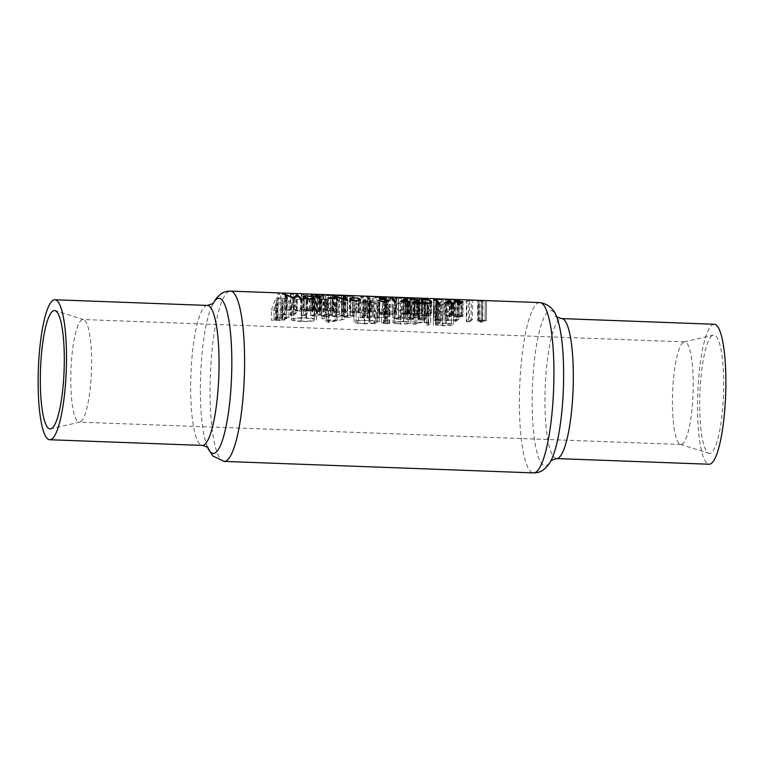 <?xml version="1.0" encoding="UTF-8"?>
<svg xmlns="http://www.w3.org/2000/svg" width="764" height="764" viewBox="0 0 764 764"><rect width="100%" height="100%" fill="white"/><g stroke="black" fill="none" stroke-linecap="round" stroke-linejoin="round"><path stroke-width="0.57" stroke-dasharray="3.82 2.86" d="M440.446 299.86L441.745 299.593L441.544 320.192L441.688 299.65L435.977 299.163A85.205 16.989 -87.9 0 0 435.108 299.66A85.205 16.989 -87.9 0 0 434.993 299.746L440.446 299.86M401.157 298.399L403.85 297.635L396.526 297.607L396.831 298.247L401.157 298.399M396.182 297.893L396.038 318.416L401.157 317.27L403.707 317.738L398.665 319.018C396.096 318.789 395.341 318.454 396.382 318.015L396.831 298.247M403.65 297.874L403.507 318.273L403.65 297.874M317.146 295.286L319.839 294.512L312.514 294.493L312.82 295.124L317.146 295.286M312.161 294.77L312.018 315.303L317.146 314.147L319.696 314.615L319.495 315.16L314.653 315.895C312.084 315.666 311.32 315.331 312.371 314.892L312.82 295.124M319.638 294.751L319.495 315.16L319.638 294.751M328.1 295.687L330.793 294.923L323.478 294.894L323.774 295.525L328.1 295.687M323.124 295.181L322.981 315.704L328.1 314.558L330.659 315.026L325.607 316.306C323.038 316.076 322.284 315.742 323.334 315.303L323.774 295.525M330.592 295.162L330.449 315.561L330.592 295.162M339.063 296.098L341.756 295.324L334.431 295.305L334.737 295.935L339.063 296.098M334.078 295.592L333.935 316.115L339.063 314.959L341.613 315.427L341.412 315.971L336.571 316.707C334.002 316.487 333.238 316.153 334.288 315.704L334.737 295.935M341.556 295.572L341.412 315.971L341.556 295.572M350.017 296.508L352.71 295.735L345.385 295.716L345.691 296.346L350.017 296.508M345.041 295.993L344.898 316.525L350.017 315.37L352.567 315.838L347.524 317.117C344.956 316.888 344.201 316.554 345.252 316.115L345.691 296.346M352.51 295.974L352.366 316.372L352.51 295.974M367.933 297.167L372.431 296.585L372.135 317.079L372.278 296.69L364.275 296.098A85.205 16.989 -87.9 0 0 362.05 296.948A85.205 16.989 -87.9 0 0 361.935 297.034L367.933 297.167M714.292 324.261A70.04 13.962 -87.9 0 0 712.172 324.967A70.04 13.962 -87.9 0 0 697.58 398.98A70.04 13.962 -87.9 0 0 709.087 464.235M712.096 335.654A59.229 11.813 -87.9 0 0 699.795 396.631A59.229 11.813 -87.9 0 0 708.849 453.319A59.229 11.813 -87.9 0 0 711.284 452.832A59.229 11.813 -87.9 0 0 723.651 388.637A59.229 11.813 -87.9 0 0 713.242 335.119A59.229 11.813 -87.9 0 0 712.096 335.654M683.188 342.396A51.331 10.238 -87.9 0 0 672.521 395.246A51.331 10.238 -87.9 0 0 680.371 444.371A51.331 10.238 -87.9 0 0 680.925 444.467A51.331 10.238 -87.9 0 0 682.472 443.951A51.331 10.238 -87.9 0 0 693.168 389.707A51.331 10.238 -87.9 0 0 684.735 341.871A51.331 10.238 -87.9 0 0 684.172 341.928A51.331 10.238 -87.9 0 0 683.188 342.396M80.812 421.604A51.331 10.238 -87.9 0 0 91.479 368.754A51.331 10.238 -87.9 0 0 83.629 319.629A51.331 10.238 -87.9 0 0 83.075 319.533A51.331 10.238 -87.9 0 0 81.528 320.049A51.331 10.238 -87.9 0 0 70.832 374.293A51.331 10.238 -87.9 0 0 79.265 422.129A51.331 10.238 -87.9 0 0 79.828 422.072A51.331 10.238 -87.9 0 0 80.812 421.604M400.164 310.814L394.176 308.933L392.868 306.67L393.088 305.743C394.625 303.451 398.235 302.372 403.917 302.506C409.342 302.783 411.7 304.082 411.003 306.412L407.346 309.43L400.164 310.814L400.078 324.108L407.241 323.936L407.346 309.43M411.213 305.562L410.889 323.134L411.213 305.562M433.484 311.874A85.205 16.989 92.1 0 1 438.431 301.895L440.551 301.971A85.205 16.989 -87.9 0 0 438.574 305.075L446.357 304.082C451.82 304.378 454.198 305.695 453.51 308.035C451.944 310.671 448.287 312.123 442.537 312.39L436.282 310.146A85.205 16.989 -87.9 0 0 435.614 311.951L433.484 311.874L433.389 325.292L435.518 325.378L435.614 311.951M453.721 307.147L453.396 324.729L453.721 307.147M375.888 311.168L364.266 313.88L356.645 311.683L353.847 307.271L354.133 305.896L358.708 302.401L369.91 301.14L379.46 305.123L379.106 306.66L369.088 306.288A85.205 16.989 92.1 0 1 369.595 305.113L377.502 305.123L377.378 321.959L377.492 305.399C377.32 303.298 374.685 302.162 369.585 302.009C362.795 301.761 358.345 303.107 356.244 306.02L356.034 306.985L364.705 312.209L374.427 310.041L375.888 311.168L375.802 323.516L374.341 323.201L374.427 310.041M301.255 311.54L293.93 309.258L291.294 304.931L291.59 303.509C293.71 300.137 298.734 298.562 306.66 298.791L313.947 300.071L316.764 303.155L316.468 304.492C314.434 308.646 309.363 310.996 301.255 311.54L301.178 321.453C309.019 321.654 314.08 321.205 316.363 320.116L316.468 304.492M271.459 310.003A85.205 16.989 92.1 0 1 276.425 297.874L282.823 298.113C287.34 298.266 289.394 299.24 288.993 301.016C288.267 302.363 286.328 303.27 283.167 303.738L284.848 306.66C283.559 309.181 280.636 310.356 276.081 310.174L271.459 310.003L271.392 320.259L276.014 320.422C280.359 320.632 283.272 320.441 284.752 319.858L284.991 305.887L284.896 319.658L283.052 319.018L283.167 303.738M289.145 300.424L288.868 318.311L289.145 300.424M328.568 312.123L321.978 299.574L324.299 299.66L326.323 302.792L337.058 303.193L342.148 300.319L344.459 300.405C338.882 303.155 333.582 307.061 328.568 312.123L328.491 322.379L344.325 319.342L344.459 300.405M381.542 309.945A85.205 16.989 92.1 0 1 385.161 301.914L387.291 302A85.205 16.989 -87.9 0 0 386.078 304.234L385.209 307.004L389.802 310.079L387.826 310.356L384.206 308.57A85.205 16.989 -87.9 0 0 383.671 310.022L381.542 309.945L381.446 323.363L383.576 323.449L383.671 310.022M385.209 306.832L385.104 322.656L385.209 306.832M413.133 311.12A85.205 16.989 92.1 0 1 414.862 306.756C415.626 304.311 418.863 303.146 424.574 303.27L430.839 305.638L430.39 307.262A85.205 16.989 -87.9 0 0 428.623 311.693L426.493 311.616A85.205 16.989 92.1 0 1 428.184 307.367L428.709 305.495L424.154 304.034L418.128 305.17L416.943 306.947A85.205 16.989 -87.9 0 0 415.263 311.196L413.133 311.12L413.037 324.538L415.167 324.624L415.263 311.196M428.614 323.315L428.709 305.495L428.585 323.248L426.407 325.034L426.493 311.616M284.705 294.169L280.865 292.975L280.732 312.667L284.561 314.72L284.705 294.169L278.106 293.92A85.205 16.989 92.1 0 0 277.8 294.159L286.567 294.484L282.097 293.023L281.954 312.619L280.732 312.667M292.536 294.455A85.205 16.989 92.1 0 1 292.65 294.369A85.205 16.989 92.1 0 1 295.171 293.51L295.038 313.154L292.392 315.016L292.536 294.455L290.339 294.379L293.51 294.742A85.205 16.989 -87.9 0 1 293.93 294.417A85.205 16.989 -87.9 0 1 296.451 293.557L296.308 313.202L295.038 313.154M303.489 294.866A85.205 16.989 92.1 0 1 303.614 294.78A85.205 16.989 92.1 0 1 306.125 293.911L305.992 313.565L303.346 315.417L303.489 294.866L301.303 294.78L304.464 295.152A85.205 16.989 -87.9 0 1 304.884 294.828A85.205 16.989 -87.9 0 1 307.405 293.959L307.271 313.612L305.992 313.565M314.453 295.582L311.12 295.057L311.234 294.446L320.918 294.799L314.453 295.582L314.31 316.105C318.13 316.105 320.288 315.809 320.775 315.198L321.272 294.598L320.775 315.198C321.969 314.625 320.851 314.205 317.404 313.937L317.537 294.341M325.407 295.993L322.083 295.467L322.198 294.847L331.872 295.21L325.407 295.993L325.263 316.516C329.093 316.516 331.251 316.21 331.729 315.608L332.225 295.009L331.729 315.608C332.932 315.035 331.805 314.615 328.367 314.338L328.501 294.742M336.37 296.394L333.037 295.869L333.152 295.257L342.835 295.62L336.37 296.394L336.227 316.917C340.047 316.917 342.205 316.621 342.692 316.019L343.189 295.41L342.692 316.019C343.886 315.437 342.759 315.016 339.321 314.749L339.455 295.152M347.324 296.804L344.001 296.279L344.115 295.668L353.789 296.021L347.324 296.804L347.181 317.327C351.01 317.327 353.169 317.022 353.646 316.42L354.143 295.821L353.646 316.42C354.849 315.847 353.722 315.427 350.284 315.16L350.418 295.563M360.36 297.225A85.205 16.989 92.1 0 1 360.78 296.9A85.205 16.989 92.1 0 1 363.292 296.04L363.158 315.685L360.207 317.757L360.36 297.225L373.558 296.738L367.713 296.203L367.57 315.857L363.158 315.685M374.962 297.769A85.205 16.989 92.1 0 1 375.391 297.444A85.205 16.989 92.1 0 1 377.903 296.585L377.769 316.229L374.818 318.301L374.962 297.769L386.966 296.986A85.205 16.989 92.1 0 0 385.066 297.807A85.205 16.989 92.1 0 0 384.645 298.122L385.925 298.17A85.205 16.989 -87.9 0 1 386.345 297.855A85.205 16.989 -87.9 0 1 388.866 296.986L388.723 316.64L388.57 296.976L376.881 297.349A85.205 16.989 -87.9 0 1 379.183 296.633L379.049 316.277L377.769 316.229M398.464 298.705L395.131 298.18L395.255 297.559L404.93 297.922L398.464 298.705L398.321 319.228C402.151 319.228 404.299 318.922 404.786 318.321L405.283 297.721L404.786 318.321C405.98 317.748 404.863 317.327 401.415 317.05L401.558 297.463M411.844 318.397L413.639 319.132L409.943 319.438L406.047 318.789C405.684 319.218 406.906 319.505 409.714 319.648L414.89 319.199L410.287 317.662L417.22 317.7L417.354 298.046A85.205 16.989 -87.9 0 0 417.058 298.055L410.43 297.807L415.033 298.657L409.857 299.125L406.19 298.266L410.096 298.886L413.849 298.514L413.639 319.132L413.782 298.6L407.68 297.683L407.537 317.337L411.844 318.397L411.987 298.084M424.297 298.304L427.171 298.562L420.104 298.686L420.104 299.192L424.946 299.373A85.205 16.989 -87.9 0 0 424.641 299.612L418.796 299.392L418.815 298.438L425.968 298.476L425.739 318.731L425.882 298.514L418.061 298.17L422.244 298.227M433.408 299.937A85.205 16.989 92.1 0 1 433.828 299.612A85.205 16.989 92.1 0 1 436.349 298.753L436.215 318.407L433.264 320.469L433.408 299.937L442.967 299.698L436.273 299.039A85.205 16.989 -87.9 0 1 437.629 298.8L437.495 318.454L436.215 318.407M445.097 300.367A85.205 16.989 92.1 0 1 445.517 300.051A85.205 16.989 92.1 0 1 448.038 299.182L447.905 318.836L444.954 320.899L445.097 300.367L457.092 299.593A85.205 16.989 92.1 0 0 455.201 300.414A85.205 16.989 92.1 0 0 454.781 300.729L456.06 300.777A85.205 16.989 -87.9 0 1 456.48 300.462A85.205 16.989 -87.9 0 1 459.002 299.593L458.858 319.247L458.706 299.583L447.007 299.956A85.205 16.989 -87.9 0 1 449.318 299.23L449.184 318.884L447.905 318.836M468.599 300.997A85.205 16.989 92.1 0 1 468.714 300.911A85.205 16.989 92.1 0 1 471.235 300.051L471.101 319.696L468.456 321.558L468.599 300.997L466.403 300.921L469.573 301.283A85.205 16.989 -87.9 0 1 469.994 300.959A85.205 16.989 -87.9 0 1 472.515 300.099L472.381 319.744L471.101 319.696M482.791 320.078L477.586 320.546L481.224 322.303L482.37 322.227L479.802 321.252L486.343 320.87L482.791 320.078L482.934 300.481L486.487 300.729L479.935 300.806L482.514 301.694L481.368 301.78L477.72 300.395L481.95 300.443M486.592 300.682L486.343 320.87L486.592 300.682M478.321 321.205L478.465 300.749L477.72 300.395L477.481 320.689L477.624 300.453M443.072 299.583L442.824 320.24L443.072 299.583M415.138 298.543L414.89 319.199L415.138 298.543M407.432 298.39L407.279 318.932L407.47 298.313L407.938 298.657M406.295 298.59L405.951 318.941L406.095 298.399M395.131 298.18L394.711 318.435L394.854 297.903M373.749 296.613L373.415 317.127L373.749 296.613M344.001 296.279L343.58 316.535L343.724 296.002M333.037 295.869L332.617 316.124L332.76 295.592M322.083 295.467L321.663 315.723L321.806 295.181M311.12 295.057L310.7 315.312L310.843 294.78M283.052 319.018L288.868 318.311C289.231 317.652 287.168 317.241 282.699 317.05L276.291 316.812L276.425 297.874M276.291 316.812L271.392 320.259M282.699 317.05L282.823 298.113M274.095 308.436L276.979 308.541C279.872 308.742 281.782 308.083 282.728 306.555L282.632 319.772L282.728 306.555C282.709 304.76 280.837 303.9 277.122 303.996L275.689 303.938A85.205 16.989 -87.9 0 0 274.095 308.436L274.018 319.982L275.584 318.874L275.689 303.938M275.584 318.874L282.632 319.772L276.902 320.087L276.979 308.541M276.902 320.087L274.018 319.982M277.017 318.932L277.122 303.996M276.205 302.687L282.097 302.764L286.949 300.615L286.739 318.235L286.863 300.94C286.767 299.564 284.829 298.905 281.066 298.953L278.039 298.839A85.205 16.989 -87.9 0 0 276.205 302.687L276.091 318.531L277.915 317.251L278.039 298.839M277.915 317.251L280.942 317.356C284.657 317.432 286.596 317.728 286.739 318.235L276.091 318.531M281.992 318.703L282.097 302.764M280.942 317.356L281.066 298.953M459.03 314.94L457.856 315.007L460.625 316L453.911 316.372L457.541 317.175L462.86 316.707L459.03 314.94L459.097 304.922M457.856 315.007L457.932 304.588M460.625 316L460.711 303.719M459.145 315.924L459.24 302.678M453.911 301.15L453.806 316.516L454.017 301.369M457.541 317.175L457.655 300.892M463.06 301.933L462.965 316.563L462.965 302.2M455.22 301.274L455.115 316.516L461.571 316.668L455.172 316.43L455.277 302.028M459.078 316.143L459.174 302.678M457.779 316.964L457.894 300.892M461.723 303.05L461.571 316.668L461.676 301.637M444.209 314.949L449.643 316.888L451.944 315.465L453.892 315.312L452.25 315.245L452.928 314.768L444.209 314.949L444.295 303.002M449.643 316.888L449.748 301.35M449.901 316.898L450.006 301.675M451.944 315.465L452.021 304.511M453.587 315.522L453.673 303.346M453.892 315.312L453.969 303.365M452.25 315.245L452.317 304.521M452.928 314.768L452.995 304.54M451.648 314.73L451.715 304.502M450.97 315.198L451.046 303.251M446.415 315.255L450.664 315.417L449.385 316.315L446.415 315.255L446.501 303.088M450.664 315.417L450.75 303.241M449.385 316.315L449.49 301.045M433.474 316L436.645 316.344L439.596 314.281L438.316 314.233L435.671 316.086L433.474 316L433.589 300.061M434.009 316.248L434.124 300.08M436.645 316.344L436.75 301.283M439.596 314.281L439.663 304.053M438.316 314.233L438.383 304.005M435.671 316.086L435.786 300.147M427.811 313.784C424.03 313.784 421.919 314.09 421.499 314.692C420.238 315.265 421.317 315.685 424.717 315.962C428.537 315.962 430.695 315.656 431.183 315.054C432.376 314.481 431.249 314.052 427.811 313.784L427.878 303.757M421.212 300.137L421.107 315.16L421.594 300.968M424.717 315.962L424.822 299.669M431.622 302.229L431.536 314.615L431.268 302.983M425.061 315.752C422.492 315.522 421.728 315.188 422.778 314.739L427.553 313.994L430.103 314.462L429.903 315.007L425.061 315.752L425.166 299.679M422.521 301.981L422.425 315.15L422.864 302.248M430.18 303.537L429.903 315.007L429.998 301.274M427.553 313.994L427.62 303.747M414.422 315.351L410.526 314.701C410.163 315.131 411.376 315.417 414.183 315.57L419.369 315.112L414.766 313.574L421.69 313.612L412.016 313.25L418.109 315.045L414.422 315.351L414.537 299.287M411.863 299.746L411.758 314.844L411.901 299.899M410.535 299.603L410.421 314.863L410.621 299.851M414.183 315.57L414.298 299.278M419.57 300.281L419.465 314.978L419.465 300.5M414.766 313.574L414.833 303.127M421.394 313.823L421.461 303.375M421.69 313.612L421.766 303.384M412.016 313.25L412.082 303.022M416.323 314.31L416.409 301.866M418.29 300.195L418.109 315.045L418.214 300.032M400.374 313.326L406.066 315.265L408.11 313.832L410.058 313.679L407.814 313.097L400.374 313.326L400.46 301.379M405.808 315.255L405.923 299.717M406.066 315.265L406.171 300.051M408.11 313.832L408.186 302.878M409.752 313.899L409.838 301.723M410.058 313.679L410.134 301.732M408.415 313.622L408.482 302.888M409.093 313.144L409.16 302.916M407.814 313.097L407.88 302.869M407.136 313.574L407.212 301.627M402.58 313.632L406.83 313.784L405.55 314.682L402.58 313.632L402.666 301.455M406.83 313.784L406.916 301.618M405.55 314.682L405.655 299.412M389.64 314.376L392.811 314.72L395.762 312.648L394.482 312.6L391.837 314.453L389.64 314.376L389.755 298.438M390.175 314.615L390.289 298.457M392.811 314.72L392.916 299.65M395.762 312.648L395.828 302.42M394.482 312.6L394.549 302.372M391.837 314.453L391.951 298.514M379.297 314.214L385.142 314.434L380.596 314.042L380.606 313.469L387.673 313.059C388.093 312.6 386.785 312.295 383.748 312.151L378.562 312.572L383.518 312.361L386.383 313.02L379.307 313.125L379.297 314.214L379.412 297.779M385.142 314.434L385.257 298.266M385.448 314.224L385.553 298.285M380.596 314.042L380.606 313.469M382.229 313.574L382.325 299.307M387.883 300.825L387.797 312.896L387.759 301.188M383.748 312.151L383.814 302.124M378.562 312.572L378.648 300.443M379.842 312.619L379.928 301.274M383.518 312.361L383.585 302.114M386.546 301.885L386.383 313.02L386.469 300.386M382.296 313.345L382.392 299.307M379.307 313.125L379.402 299.402M369.298 300.94L369.222 311.855L371.629 311.903L369.251 311.817L369.327 301.045M370.196 312.037L370.263 301.503M371.724 301.236L371.648 311.865L371.696 301.322M370.683 311.693L370.75 301.56M374.818 318.301L375.239 297.779M375.095 318.311L386.823 317.031L386.966 296.986M386.823 317.031L384.502 318.655L384.645 298.122M384.502 318.655L385.782 318.703L385.925 298.17M385.782 318.703L388.723 316.64M388.437 316.63L376.738 317.9L376.881 297.349M376.738 317.9L379.049 316.277M360.207 317.757L367.713 317.958L367.856 297.416M367.713 317.958L373.415 317.127C374.093 316.458 372.144 316.029 367.57 315.857M361.792 317.595L364.132 315.952L369.766 316.21C371.867 316.43 372.651 316.726 372.135 317.079L361.792 317.595L361.935 297.034M364.132 315.952L364.275 296.098M367.255 317.738L367.398 297.177M369.766 316.21L369.91 296.308M350.284 315.16C346.493 315.16 344.392 315.465 343.972 316.067C342.711 316.64 343.781 317.06 347.181 317.327M347.524 317.117L347.668 296.566M350.017 315.37L350.16 295.563M339.321 314.749C335.539 314.749 333.438 315.054 333.008 315.656C331.757 316.229 332.827 316.649 336.227 316.917M336.571 316.707L336.714 296.155M339.063 314.959L339.197 295.152M328.367 314.338C324.576 314.348 322.475 314.644 322.055 315.245C320.794 315.818 321.864 316.239 325.263 316.516M325.607 316.306L325.75 295.754M328.1 314.558L328.243 294.751M317.404 313.937C313.622 313.937 311.521 314.243 311.091 314.844C309.84 315.417 310.91 315.838 314.31 316.105M314.653 315.895L314.797 295.343M317.146 314.147L317.28 294.341M303.346 315.417L301.159 315.341L301.303 294.78M301.159 315.341L301.694 315.58L301.837 295.047M301.694 315.58L304.32 315.685L304.464 295.152M304.32 315.685L307.271 313.612M292.392 315.016L290.196 314.93L290.339 294.379M290.196 314.93L290.731 315.179L290.874 294.646M290.731 315.179L293.366 315.274L293.51 294.742M293.366 315.274L296.308 313.202M316.773 303.155L316.363 320.116C317.261 318.989 313.985 318.235 306.526 317.843C298.781 317.662 293.768 318.101 291.476 319.171L291.59 303.509M301.178 321.453C293.777 321.061 290.54 320.307 291.476 319.171L291.294 304.931M306.526 317.843L306.66 298.791M301.866 309.878C308.417 309.525 312.572 307.711 314.338 304.416L314.577 303.346L306.068 299.65C299.631 299.488 295.515 300.806 293.71 303.594L293.471 304.702L301.866 309.878L301.79 321.109C295.658 320.794 292.927 320.173 293.605 319.257L293.71 303.594M293.471 304.702L293.605 319.257C295.525 318.387 299.631 318.034 305.934 318.196C312.142 318.493 314.911 319.113 314.233 320.04L314.338 304.416M314.577 303.346L314.233 320.04C312.304 320.909 308.159 321.262 301.79 321.109M305.934 318.196L306.068 299.65M344.325 319.342L336.943 320.231L326.199 319.829L324.175 318.598L321.854 318.512L328.186 322.36L328.262 312.104M342.014 319.257L342.148 300.319M336.943 320.231L337.058 303.193M326.199 319.829L326.323 302.792M324.175 318.598L324.299 299.66M321.854 318.512L321.978 299.574M329.36 309.086L335.434 304.282L326.963 303.967L329.36 309.086L329.274 321.701L326.849 320.231L326.963 303.967M326.849 320.231L335.32 320.536L335.434 304.282M335.32 320.536L329.274 321.701M374.341 323.201L364.629 323.439C358.459 323.143 355.623 322.532 356.129 321.606C358.364 320.708 362.804 320.364 369.451 320.555C374.484 320.756 377.12 321.224 377.378 321.959L368.974 322.026L379.001 322.398C380.243 321.281 377.168 320.546 369.776 320.192L358.583 320.46L354.028 321.52C353.169 322.666 356.559 323.42 364.199 323.793L364.266 313.88M364.199 323.793L375.802 323.516M364.629 323.439L364.705 312.209M356.034 306.985L356.129 321.606L356.244 306.02M369.451 320.555L369.585 302.009M369.48 321.673L369.595 305.113M368.974 322.026L369.088 306.288M379.46 305.123L379.345 321.921L379.106 306.66M369.776 320.192L369.91 301.14M358.583 320.46L358.708 302.401M353.847 307.271L354.028 321.52L354.133 305.896M383.576 323.449L389.707 323.63L385.104 322.656L387.157 320.937L385.027 320.851L385.161 301.914M385.027 320.851L381.446 323.363M384.101 323.077L384.206 308.57M387.74 323.649L387.826 310.356M389.707 323.63L389.802 310.079M388.924 323.315L389.019 308.981M387.768 323.325L387.873 309.114M387.157 320.937L387.291 302M284.561 314.72L277.962 314.481L278.106 293.92M277.962 314.481L277.8 294.159M277.657 314.692L286.424 315.016L286.567 294.484M286.424 315.016L281.954 312.619M435.518 325.378L436.177 324.91L442.452 325.684C448.048 325.817 451.696 325.493 453.396 324.729C454.017 323.907 451.629 323.363 446.224 323.086L438.45 323.315L440.417 321.94L438.288 321.854L438.431 301.895M438.288 321.854L433.389 325.292M436.177 324.91L436.282 310.146M442.452 325.684L442.537 312.39M446.224 323.086L446.357 304.082M438.45 323.315L438.574 305.075M440.417 321.94L440.551 301.971M442.967 311.158C447.341 311.015 450.149 309.945 451.39 307.94L451.276 324.643L451.39 307.94C451.868 306.144 450.025 305.103 445.861 304.836C441.458 304.75 438.641 305.6 437.428 307.395L437.151 324.337L437.428 307.395C436.846 309.43 438.689 310.69 442.967 311.158L442.872 325.368C438.67 325.168 436.817 324.748 437.314 324.117C438.584 323.516 441.391 323.277 445.727 323.392L445.861 304.836M445.727 323.392C449.834 323.602 451.686 324.022 451.276 324.643L442.872 325.368M426.407 325.034L428.528 325.12L430.275 323.898C431.746 323.086 429.798 322.542 424.44 322.274C418.825 322.141 415.587 322.494 414.747 323.344L414.862 306.756M414.747 323.344L413.037 324.538M415.167 324.624L418.003 322.876L418.128 305.17M418.003 322.876L424.02 322.58L424.154 304.034M424.02 322.58L428.585 323.248L428.06 323.869L428.184 307.367M428.528 325.12L428.623 311.693M430.839 305.638L430.715 323.344L430.39 307.262M424.44 322.274L424.574 303.27M407.241 323.936L410.889 323.134C411.519 322.312 409.151 321.778 403.784 321.501C398.216 321.367 394.606 321.692 392.973 322.465L394.071 323.449L394.176 308.933M394.071 323.449L400.078 324.108M403.784 321.501L403.917 302.506M392.868 306.67L392.973 322.465L393.088 305.743M400.603 309.592C404.968 309.401 407.718 308.312 408.883 306.326L408.769 323.048L408.883 306.326C409.428 304.53 407.613 303.509 403.459 303.26C399.152 303.193 396.401 304.043 395.217 305.82L394.94 322.761L395.217 305.82C394.654 307.816 396.449 309.076 400.603 309.592L400.508 323.793C396.421 323.583 394.616 323.162 395.103 322.542C396.344 321.95 399.094 321.711 403.335 321.816L403.459 303.26M403.335 321.816C407.432 322.016 409.246 322.427 408.769 323.048C407.518 323.64 404.767 323.888 400.508 323.793M367.589 298.294L367.484 313.078L369.891 313.125L367.513 313.039L367.618 298.361M368.458 313.25L368.554 298.676M370.015 298.514L369.919 313.087L369.986 298.571M368.945 312.906L369.041 298.714M364.008 300.749L363.931 311.664L366.328 311.712L363.951 311.626L364.027 300.844M364.896 311.836L364.972 301.312M366.433 301.045L366.357 311.674L366.405 301.121M365.383 311.492L365.459 301.369M349.664 298.867L349.578 311.722L353.847 312.715L360.35 312.123C360.732 311.636 359.309 311.311 356.081 311.149L349.578 311.722L350.237 312.314L350.332 299.478M353.847 312.715L353.952 297.874M358.163 312.61L358.259 298.6M360.56 299.641L360.474 311.96L360.436 299.985M356.081 311.149L356.148 301.026M359.242 300.71L359.166 311.951L354.104 312.524L350.857 311.769L355.804 311.33L359.07 312.075L359.166 299.23M354.104 312.524L354.209 297.884M355.804 311.33L355.881 301.006M350.848 299.774L350.762 311.903L350.943 299.822M338.041 310.509L336.762 310.461L333.82 312.524L345.815 311.254L343.504 312.887L344.774 312.934L347.725 310.862L335.73 312.132L338.041 310.509L338.118 300.281M336.762 310.461L336.838 300.233M333.82 312.524L333.935 296.088M334.088 312.533L334.202 296.346M345.815 311.254L345.901 299.975M343.504 312.887L343.619 296.451M344.774 312.934L344.879 297.864M347.725 310.862L347.792 300.634M347.429 310.852L347.505 300.624M335.73 312.132L335.826 298.418M327.928 310.852L333.41 311.063L327.928 310.852L328.023 298.199M327.632 311.072L327.718 297.74M333.104 311.273L333.199 298.39M333.41 311.063L333.496 298.409M324.557 299.278L324.48 310.194L326.877 310.241L324.509 310.155L324.576 299.383M325.445 310.375L325.521 299.841M326.982 299.574L326.906 310.203L326.954 299.66M325.942 310.031L326.008 299.899M317.079 311.32L316.21 311.932L317.49 311.979L320.183 311.435L318.626 311.177L320.508 309.859L315.255 311.254L317.079 311.32L317.184 296.556M316.21 311.932L316.325 295.372M317.49 311.979L317.595 296.757M318.359 311.368L318.454 298.027M320.183 311.435L320.288 296.671M320.45 311.244L320.555 296.68M318.626 311.177L318.712 298.466M320.508 309.859L320.584 299.631M319.237 309.812L319.304 299.583M317.346 311.129L317.442 296.566M315.513 311.063L315.618 296.499M315.255 311.254L315.36 296.184M311.597 311.11L312.877 311.158L315.035 309.649L302.993 310.003C302.649 310.49 304.101 310.824 307.348 310.986L311.998 310.833L311.702 296.04M312.877 311.158L312.963 298.896M315.035 309.649L315.102 299.421M313.756 309.601L313.823 299.373M313.383 309.869L313.46 298.667M309.535 309.42L309.611 299.297M302.964 296.785L302.869 310.165L303.079 297.12M307.348 310.986L307.453 296.155M311.998 310.833L312.094 296.967M312.858 298.934L312.686 310.356L307.634 310.795L304.273 310.05L309.324 309.611L312.686 310.356L312.772 297.502M307.634 310.795L307.73 296.155M309.324 309.611L309.391 299.278M304.273 298.036L304.187 310.165L304.358 298.084M401.415 317.05C397.633 317.06 395.532 317.366 395.112 317.967C393.852 318.531 394.921 318.96 398.321 319.228M398.665 319.018L398.808 298.466M401.157 317.27L401.301 297.463M409.943 319.438L410.096 298.886M409.714 319.648L409.857 299.125M410.287 317.662L410.43 297.807M416.915 317.91L417.058 298.055M417.22 317.7L407.537 317.337M418.653 319.925L424.498 320.145L419.961 319.753L419.961 319.18L427.028 318.769C427.448 318.311 426.14 318.005 423.103 317.862L417.927 318.282L422.874 318.072L425.739 318.731L418.672 318.836L418.653 319.925L418.796 299.392M424.498 320.145L424.641 299.612M424.803 319.935L424.946 299.373M419.961 319.753L420.104 299.192M419.961 319.18L420.104 298.686M421.585 319.285L421.728 298.772M427.296 298.504L427.028 318.769L427.171 298.562M423.103 317.862L423.237 298.266M417.927 318.282L418.061 298.17M419.207 318.33L419.341 298.218M422.874 318.072L423.017 298.266M421.661 319.065L421.795 298.619M418.672 318.836L418.815 298.438M433.264 320.469L439.348 320.66L439.491 300.128M439.348 320.66L442.824 320.24L440.732 319.61L440.876 299.23M440.732 319.61L436.129 319.4L436.273 299.039M436.129 319.4L437.495 318.454M434.85 320.307L435.833 319.619L441.544 320.192L434.85 320.307L434.993 299.746M438.335 319.705L438.469 299.249M435.833 319.619L435.977 299.163M287.283 308.618L285.994 308.57L285.106 310.719L293.405 309.239L297.043 311.158L301.885 309.162L297.11 310.556L294.092 308.876L286.519 310.165L287.283 308.618L287.35 298.39M285.994 308.57L286.061 298.342M284.924 310.709L285.039 294.274M285.106 310.719L285.22 294.761M293.405 309.239L293.481 298.399M296.862 311.149L296.967 295.735M297.043 311.158L297.148 295.592M301.885 309.162L301.952 298.934M300.596 309.114L300.672 298.886M297.11 310.556L297.215 295.544M294.092 308.876L294.159 298.648M293.806 308.866L293.873 298.638M286.519 310.165L286.596 298.361M481.224 322.303L481.368 301.78M482.37 322.227L482.514 301.694M479.802 321.252L479.935 300.806M481.244 321.329L481.387 300.873M481.425 300.729L485.283 300.653L485.083 320.813L485.226 300.672L482.695 300.481L478.942 300.481L478.808 320.679L479.009 300.443L481.425 300.729L481.282 321.109L478.875 320.584L482.561 320.288L482.695 300.481M482.561 320.288L485.083 320.813L481.282 321.109M468.456 321.558L466.26 321.472L466.403 300.921M466.26 321.472L466.794 321.711L466.938 301.178M466.794 321.711L469.43 321.816L469.573 301.283M469.43 321.816L472.381 319.744M444.954 320.899L445.364 300.386M445.221 320.918L456.958 319.638L457.092 299.593M456.958 319.638L454.637 321.262L454.781 300.729M454.637 321.262L455.917 321.31L456.06 300.777M455.917 321.31L458.858 319.247M458.572 319.228L446.864 320.508L447.007 299.956M446.864 320.508L449.184 318.884M556.545 458.572A70.04 13.962 92.1 0 1 545.028 393.307A70.04 13.962 92.1 0 1 559.62 319.304A70.04 13.962 92.1 0 1 561.741 318.588M556.459 316.563L557.825 320.297A77.622 15.471 -87.9 0 0 548.437 311.378A77.622 15.471 -87.9 0 0 532.183 399.19A77.622 15.471 -87.9 0 0 547.368 464.942A77.622 15.471 -87.9 0 0 552.764 456.576L551.407 459.985M539.833 302.592A85.205 16.989 -87.9 0 0 537.254 303.461A85.205 16.989 -87.9 0 0 519.501 393.498A85.205 16.989 -87.9 0 0 533.511 472.897M207.455 305.428A70.04 13.962 -87.9 0 0 205.344 306.144A70.04 13.962 -87.9 0 0 190.752 380.147A70.04 13.962 -87.9 0 0 202.259 445.412M207.617 447.503A77.622 15.471 92.1 0 1 206.175 443.703A77.622 15.471 92.1 0 1 200.626 375.267A77.622 15.471 92.1 0 1 211.236 307.424A77.622 15.471 92.1 0 1 212.955 303.738M224.167 461.408A85.205 16.989 92.1 0 1 210.167 382.01A85.205 16.989 92.1 0 1 227.92 291.972A85.205 16.989 92.1 0 1 230.489 291.103M276.014 320.422L276.081 310.174M277.504 318.578L277.609 302.735M462.086 316.038L462.182 302.783M417.536 314.262L417.631 301.369M363.091 317.862L363.234 297.33M362.795 317.633L362.938 297.072M365.765 316.009L365.908 296.155M385.954 321.778L386.078 304.234M416.829 323.458L416.943 306.947M413.066 318.349L413.209 298.084M436.063 320.574L436.206 300.042M437.151 319.438L437.294 299.077M437.457 320.402L437.6 299.851M680.371 444.371L708.849 453.319M207.932 447.857L206.175 443.703L207.541 447.437M213.299 303.413L211.236 307.424L212.879 303.805M684.735 341.871L83.075 319.533M83.629 319.629L55.151 310.681M79.828 422.072L50.758 428.881M680.925 444.467L79.265 422.129M684.172 341.928L713.242 335.119M430.256 303.509L430.18 314.634M352.796 295.802L352.653 316.009M341.833 295.391L341.689 315.599M330.879 294.98L330.736 315.188M319.915 294.579L319.772 314.787M349.54 298.514L349.454 311.903M403.936 297.693L403.793 317.91"/><path stroke-width="1.15" d="M711.208 463.528A70.04 13.962 -87.9 0 0 725.8 389.516A70.04 13.962 -87.9 0 0 714.292 324.261L561.741 318.588A70.04 13.962 92.1 0 1 573.248 383.853A70.04 13.962 92.1 0 1 558.656 457.856A70.04 13.962 92.1 0 1 556.545 458.572L709.087 464.235A70.04 13.962 -87.9 0 0 711.208 463.528M52.792 300.472A70.04 13.962 -87.9 0 0 38.2 374.484A70.04 13.962 -87.9 0 0 49.708 439.739A70.04 13.962 -87.9 0 0 51.828 439.033A70.04 13.962 -87.9 0 0 66.42 365.02A70.04 13.962 -87.9 0 0 54.912 299.765A70.04 13.962 -87.9 0 0 52.792 300.472M51.904 428.346A59.229 11.813 -87.9 0 0 64.205 367.369A59.229 11.813 -87.9 0 0 55.151 310.681A59.229 11.813 -87.9 0 0 52.716 311.168A59.229 11.813 -87.9 0 0 40.349 375.363A59.229 11.813 -87.9 0 0 50.758 428.881A59.229 11.813 -87.9 0 0 51.904 428.346M282.126 293.023L539.833 302.592A85.205 16.989 -87.9 0 1 553.833 381.99A85.205 16.989 -87.9 0 1 536.08 472.028A85.205 16.989 -87.9 0 1 533.511 472.897L224.167 461.408A85.205 16.989 92.1 0 0 226.746 460.539A85.205 16.989 92.1 0 0 244.499 370.502A85.205 16.989 92.1 0 0 230.489 291.103L280.865 292.975M471.235 300.051L472.515 300.099M448.038 299.182L449.318 299.23M436.349 298.753L437.629 298.8M407.68 297.683L417.354 298.046M377.903 296.585L379.183 296.633M363.292 296.04L367.713 296.203M306.125 293.911L307.405 293.959M295.171 293.51L296.451 293.557M316.325 295.372A85.205 16.989 92.1 0 1 317.184 296.251L315.36 296.184A85.205 16.989 92.1 0 1 315.618 296.499L317.442 296.566A85.205 16.989 92.1 0 1 319.304 299.583L320.584 299.631A85.205 16.989 -87.9 0 0 318.722 296.613L320.555 296.68A85.205 16.989 -87.9 0 0 320.288 296.365L318.464 296.298A85.205 16.989 -87.9 0 0 317.604 295.42L316.325 295.372M327.718 297.74A85.205 16.989 92.1 0 1 328.023 298.199L333.496 298.409A85.205 16.989 -87.9 0 0 333.199 297.941L327.718 297.74M353.952 297.568L350.342 297.855L349.664 298.867C350.485 299.966 352.643 300.682 356.148 301.026C359.472 300.94 360.904 300.357 360.446 299.268L358.259 298.141L353.952 297.874M368.563 298.113L369.986 298.447L368.563 298.113L368.554 298.676M370.273 300.644L369.327 301.045L370.75 301.56L371.705 301.131L370.273 300.644L370.263 301.503M390.289 298.189L391.951 298.514A85.205 16.989 92.1 0 1 394.549 302.372L395.828 302.42A85.205 16.989 -87.9 0 0 392.925 298.285L390.289 298.457M411.901 299.899C411.643 299.44 412.522 299.24 414.537 299.287L418.214 300.032L412.082 303.022L421.766 303.384A85.205 16.989 -87.9 0 0 421.47 302.811L414.842 302.563L419.474 300.051L414.298 299.011C411.443 298.934 410.22 299.211 410.621 299.851L411.863 299.889M418.214 300.032L418.28 301.111M434.124 299.813L435.786 300.147A85.205 16.989 92.1 0 1 438.383 304.005L439.663 304.053A85.205 16.989 -87.9 0 0 436.76 299.908L434.124 300.08M459.097 304.922L462.965 301.704L457.655 300.624C454.905 300.538 453.692 300.787 454.017 301.369L460.711 302.706L457.932 304.588L459.097 304.922M449.757 300.328L444.295 303.002L451.046 303.251A85.205 16.989 92.1 0 1 451.715 304.502L452.995 304.54A85.205 16.989 -87.9 0 0 452.326 303.298L453.969 303.365A85.205 16.989 -87.9 0 0 453.673 302.869L452.03 302.811A85.205 16.989 -87.9 0 0 450.015 300.338L449.748 301.35M421.594 300.968C421.89 302.172 423.982 303.107 427.878 303.757L431.622 302.229L431.278 301.331C430.915 300.309 428.766 299.669 424.832 299.402C421.375 299.402 420.296 299.927 421.594 300.968L421.212 300.137M405.923 298.705L400.46 301.379L407.212 301.627A85.205 16.989 92.1 0 1 407.88 302.869L409.16 302.916A85.205 16.989 -87.9 0 0 408.492 301.675L410.134 301.732A85.205 16.989 -87.9 0 0 409.838 301.236L408.196 301.178A85.205 16.989 -87.9 0 0 406.181 298.714L405.923 299.717M386.469 300.386C386.804 301.111 385.839 301.493 383.595 301.541L378.648 300.443L383.814 302.124C386.947 302.057 388.265 301.493 387.759 300.453C387.138 299.603 385.323 299.096 382.325 298.925L380.711 298.934L380.711 298.103L385.553 298.285A85.205 16.989 -87.9 0 0 385.257 297.998L379.412 297.779L379.402 299.402L382.392 299.307L386.469 300.386L386.546 301.885M364.972 300.443L364.027 300.844L365.459 301.369L366.405 300.94L364.972 300.443L364.972 301.312M336.838 300.233L338.118 300.281A85.205 16.989 -87.9 0 0 335.835 296.766L347.792 300.634A85.205 16.989 -87.9 0 0 344.889 296.499L343.619 296.451A85.205 16.989 92.1 0 1 345.901 299.44L333.935 296.088A85.205 16.989 92.1 0 1 336.838 300.233M325.521 298.972L324.576 299.383L326.008 299.899L326.954 299.469L325.521 298.972L325.521 299.841M312.982 296.088L311.702 296.04A85.205 16.989 92.1 0 1 312.094 296.527L307.453 295.84C304.129 295.763 302.668 296.193 303.079 297.12C303.91 298.218 306.087 298.944 309.611 299.297L313.46 298.667A85.205 16.989 92.1 0 1 313.823 299.373L315.102 299.421A85.205 16.989 -87.9 0 0 312.982 296.088L312.963 298.896M286.061 298.342L287.35 298.39L286.624 295.143L293.873 298.638L297.215 295.544L300.672 298.886L301.952 298.934L297.158 294.723L293.491 297.654L285.039 294.274L286.061 298.342M460.711 303.719L460.711 302.706M459.174 302.678L455.22 301.274L455.22 302M455.277 302.028L455.277 301.398L457.894 300.892L461.676 301.637L461.723 303.05M461.676 301.637L459.183 302.257M450.006 301.675L450.015 300.338M452.021 304.511L452.03 302.811M453.673 303.346L453.673 302.869M452.317 304.521L452.326 303.298M450.75 302.764L446.51 302.601L449.49 301.045A85.205 16.989 92.1 0 1 450.75 302.764L450.75 303.241M446.501 303.088L446.51 302.601M436.75 301.283L436.76 299.908M431.268 302.983L431.278 301.331M422.864 302.248L422.874 301.016C421.804 300.176 422.568 299.727 425.166 299.679C428.155 299.946 429.76 300.472 429.998 301.274L430.189 302.391L427.63 303.174C424.622 302.659 423.036 301.933 422.874 301.016L422.53 300.281L422.521 301.981M429.998 301.274L430.18 303.537M427.62 303.747L427.63 303.174M414.833 303.127L414.842 302.563M421.461 303.375L421.47 302.811M416.409 301.866L416.409 301.131M406.171 300.051L406.181 298.714M408.186 302.878L408.196 301.178M409.838 301.723L409.838 301.236M408.482 302.888L408.492 301.675M406.916 301.131L402.676 300.978L405.655 299.412A85.205 16.989 92.1 0 1 406.916 301.131L406.916 301.618M402.666 301.455L402.676 300.978M392.916 299.65L392.925 298.285M380.711 298.934L380.711 298.103M379.928 301.274L379.928 300.491M383.585 302.114L383.595 301.541M350.332 299.478L350.342 297.855M359.166 299.23C359.519 300.032 358.431 300.462 355.881 300.51C353.226 300.271 351.583 299.746 350.943 298.925C350.59 298.189 351.679 297.845 354.209 297.884C356.874 298.036 358.526 298.485 359.166 299.23L359.242 300.71M355.881 301.006L355.881 300.51M350.943 299.822L350.857 298.648L350.848 299.774M345.901 299.975L345.901 299.44M344.879 297.864L344.889 296.499M335.826 298.418L335.835 296.766M317.595 296.757L317.604 295.42M318.454 298.027L318.464 296.298M318.712 298.466L318.722 296.613M312.772 297.502C313.125 298.313 311.998 298.743 309.391 298.781L304.358 297.177C304.053 296.451 305.17 296.107 307.73 296.155C310.432 296.298 312.113 296.747 312.772 297.502L312.858 298.934M309.391 299.278L309.391 298.781M304.358 298.084L304.282 296.938L304.273 298.036M285.22 294.761L285.22 294.283M293.481 298.399L293.491 297.654M296.967 295.735L296.976 294.723M297.148 295.592L297.158 294.723M286.596 298.361L286.624 295.143M533.511 472.897C537.321 472.906 540.597 471.904 543.328 469.908C547.855 466.193 551.006 461.752 552.764 456.576A77.622 15.471 -87.9 0 0 563.374 388.733A77.622 15.471 -87.9 0 0 557.825 320.297C555.256 310.079 549.259 304.177 539.833 302.592M212.955 303.738A77.622 15.471 92.1 0 1 216.632 299.058A77.622 15.471 92.1 0 1 231.817 364.81A77.622 15.471 92.1 0 1 215.563 452.622A77.622 15.471 92.1 0 1 207.617 447.503M207.923 447.838L207.932 447.857C208.744 447.599 206.853 446.787 202.259 445.412A70.04 13.962 -87.9 0 0 204.38 444.696A70.04 13.962 -87.9 0 0 218.972 370.693A70.04 13.962 -87.9 0 0 207.455 305.428L54.912 299.765M561.741 318.588C557.137 317.213 555.247 316.401 556.068 316.143M556.545 458.572L550.701 460.587M213.29 303.432L207.455 305.428M207.541 447.437L212.736 455.946L224.167 461.408M212.879 303.805L216.47 298.084L220.672 294.092C223.403 292.096 226.679 291.094 230.489 291.103M202.259 445.412L49.708 439.739M430.266 302.067L430.256 303.509"/></g></svg>
